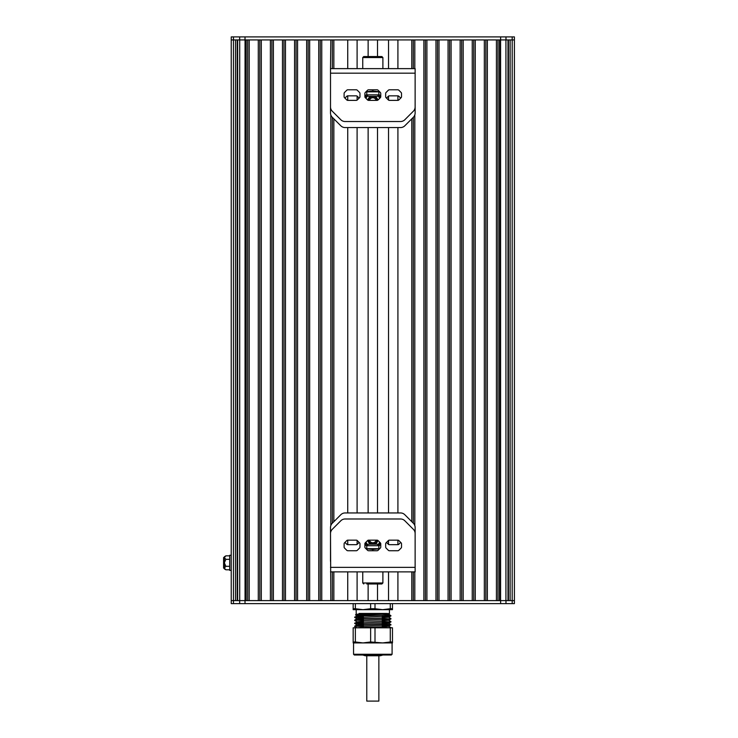 <?xml version="1.0" encoding="UTF-8"?>
<svg xmlns="http://www.w3.org/2000/svg" width="738" height="738" viewBox="0 0 738 738"><rect width="100%" height="100%" fill="white"/><g stroke="black" fill="none" stroke-linecap="round" stroke-linejoin="round"><path stroke-width="1.11" d="M231.225 557.531L231.234 39.926L231.234 600.603L231.234 39.926L231.234 600.603L231.234 39.926L231.234 600.603L500.622 600.603L499.441 600.603L499.441 39.926L500.622 39.926L245.016 39.926L246.197 39.926L246.197 600.603L245.016 600.603L245.016 603.619L514.404 603.619L514.404 39.926L500.622 39.926L500.622 36.9L231.234 36.9L231.234 39.926L245.016 39.926L245.016 36.9M231.225 555.262L231.225 570.373L229.712 570.373L229.712 555.262L231.225 555.262M224.352 568.112L223.596 568.112L223.596 557.531L224.352 557.531M225.256 569.441L224.352 568.86L224.352 557.587L225.865 555.843L224.352 556.775M229.712 569.801L225.865 569.801L224.352 568.057L225.865 566.314L224.352 562.817L225.865 559.33L224.352 557.587M229.712 555.843L225.865 555.843M229.712 566.314L225.865 566.314M229.712 559.33L225.865 559.33M368.133 600.603L368.133 583.979M368.133 512.947L368.133 127.573M368.133 56.549L368.133 39.926M357.1 600.603L357.1 571.885M357.1 544.423L357.1 540.41M357.1 512.947L357.1 127.573M357.1 100.11L357.1 96.106M357.1 68.634L357.1 39.926M347.736 600.603L347.736 571.885L347.727 600.603L333.844 600.603L333.844 571.885M347.736 544.681L347.736 540.151L347.727 544.681M347.736 512.947L347.736 127.573L347.727 512.947M347.736 100.368L347.736 95.839L347.727 100.368M347.736 68.634L347.736 39.926L347.727 68.634M333.844 521.692L333.844 118.827M333.844 68.634L333.844 39.926L347.727 39.926M332.34 600.603L332.34 571.885M332.34 523.205L332.34 117.314M332.34 68.634L332.34 39.926M415.134 73.173L330.504 73.173L330.504 106.936A6.042 6.042 0 0 0 332.275 111.207L340.827 119.759A6.042 6.042 0 0 0 345.098 121.53L400.54 121.53A6.042 6.042 0 0 0 404.811 119.759L413.363 111.207A6.042 6.042 0 0 0 415.134 106.936L415.134 68.634L330.504 68.634L330.827 39.926L321.759 39.926L321.759 600.603L330.827 600.603L330.504 533.583A6.042 6.042 0 0 1 332.275 529.312L340.827 520.76A6.042 6.042 0 0 1 345.098 518.989L400.54 518.989A6.042 6.042 0 0 1 404.811 520.76L413.363 529.312A6.042 6.042 0 0 1 415.134 533.583L415.134 571.885L330.504 571.885M330.827 525.594L330.827 114.925M320.246 600.603L320.246 39.926M318.733 600.603L318.733 39.926L309.665 39.926L309.665 600.603L318.733 600.603M308.152 600.603L308.152 39.926M306.648 600.603L306.648 39.926L297.58 39.926L297.58 600.603L306.648 600.603M296.067 600.603L296.067 39.926M294.554 600.603L294.554 39.926L285.486 39.926L285.486 600.603L294.554 600.603M283.973 600.603L283.973 39.926M282.46 600.603L282.46 39.926L273.401 39.926L273.401 600.603L282.46 600.603M271.888 600.603L271.888 39.926M270.376 600.603L270.376 39.926L261.307 39.926L261.307 600.603L270.376 600.603M259.794 600.603L259.794 39.926M258.282 600.603L258.282 39.926L249.213 39.926L249.213 600.603L258.282 600.603M247.71 600.603L247.71 39.926M237.654 600.603L237.654 39.926M237.202 600.603L237.202 39.926M235.514 600.603L235.514 39.926M500.622 603.619L500.622 600.603L514.404 600.603L514.404 36.9L500.622 36.9M510.124 600.603L510.124 39.926M508.436 600.603L508.436 39.926M507.984 600.603L507.984 39.926M497.938 600.603L497.938 39.926M496.425 600.603L496.425 39.926L487.357 39.926L487.357 600.603L496.425 600.603M485.844 600.603L485.844 39.926M484.331 600.603L484.331 39.926L475.263 39.926L475.263 600.603L484.331 600.603M473.75 600.603L473.75 39.926M472.246 600.603L472.246 39.926L463.178 39.926L463.178 600.603L472.246 600.603M461.665 600.603L461.665 39.926M460.152 600.603L460.152 39.926L451.084 39.926L451.084 600.603L460.152 600.603M449.571 600.603L449.571 39.926M448.058 600.603L448.058 39.926L438.99 39.926L438.99 600.603L448.058 600.603M437.486 600.603L437.486 39.926M435.974 600.603L435.974 39.926L426.905 39.926L426.905 600.603L435.974 600.603M425.392 600.603L425.392 39.926M414.811 571.885L414.811 600.603L423.88 600.603L423.88 39.926L414.811 39.926L414.811 68.634M414.811 525.594L414.811 114.925M413.298 600.603L413.298 571.885M413.298 523.205L413.298 117.314M413.298 68.634L413.298 39.926M397.911 600.603L397.911 571.885L397.911 600.603L411.795 600.603L411.795 571.885M411.795 521.692L411.795 118.827M411.795 68.634L411.795 39.926L397.911 39.926L397.911 68.634L397.911 39.926M397.911 544.681L397.911 540.151L397.911 544.681M397.911 512.947L397.911 127.573L397.911 512.947M397.911 100.368L397.911 95.839L397.911 100.368M388.539 600.603L388.539 571.885M388.539 544.423L388.539 540.419M388.539 512.947L388.539 127.573M388.539 100.11L388.539 96.097M388.539 68.634L388.539 39.926M377.505 600.603L377.505 583.979M377.505 512.947L377.505 127.573M377.505 56.549L377.505 39.926M372.552 613.453L388.622 614.2L385.559 614.523M363.373 615.289L357.026 615.76L388.622 617.217L382.266 617.688M363.373 618.306L357.026 618.776L388.612 620.243L382.266 620.713M363.373 621.331L357.026 621.802L388.612 623.259L382.266 623.739M363.373 624.348L357.026 624.828L388.612 626.285L382.266 626.756M363.373 627.374L357.026 627.798M390.956 627.807L354.683 626.138L363.373 625.649M382.266 625.123L389.784 624.8M388.612 623.259L390.937 624.606L359.849 623.49L354.701 623.093L363.373 622.623M382.266 622.097L389.784 621.774M354.683 620.095L390.956 621.95L354.683 620.095L363.373 619.597M382.266 619.071L389.784 618.758M357.026 618.776L354.701 617.438L390.956 618.933L358.17 617.374L354.701 617.051L363.373 616.581M382.266 616.055L389.784 615.732M364.969 609.671L356.196 609.671L356.196 614.2L355.522 614.892L390.956 615.713L388.622 614.2M389.526 615.713L390.024 615.713C391.786 615.234 389.018 614.726 381.731 614.2L358.982 613.453L386.334 613.453L389.443 613.758L388.622 614.247M386.334 613.453C391.352 613.702 390.181 613.951 382.801 614.2M388.622 617.272L390.937 615.926L382.266 616.396M363.373 616.922L355.854 617.245M388.612 620.289L390.937 618.951L382.266 619.422M363.373 619.948L355.854 620.271M390.956 621.95L382.266 622.448M357.026 624.828L354.701 623.481L390.937 624.957L382.266 625.464M363.373 625.99L355.854 626.313M354.683 626.138L389.526 627.807M356.196 614.2L381.731 614.2M353.17 603.619L353.17 608.73L355.356 608.73L355.356 603.619M370.633 603.619L370.633 608.73L375.005 608.73L375.005 603.619M390.282 603.619L390.282 608.73L392.468 608.73L392.468 603.619M375.005 608.73L382.644 609.671L390.282 608.73M355.356 608.73L362.995 609.671L392.468 609.671L392.468 608.73M370.633 608.73L362.995 609.671L353.17 609.671L353.17 608.73M389.443 613.758L389.443 609.671L372.819 609.671M363.373 615.188L363.373 616.184M363.373 617.909L363.373 619.2M363.373 620.935L363.373 622.226M363.373 623.951L363.373 626.627M363.373 626.977L363.373 627.807M355.356 627.807L355.356 641.977L362.995 642.918L353.17 642.918L353.17 627.807L392.468 627.807L392.468 642.918L382.644 642.918L390.282 641.977L390.282 627.807M372.819 654.255L392.09 654.255L392.09 642.918L353.548 642.918L353.548 654.255L372.819 654.255M353.548 654.255L354.305 655.003L391.334 655.003L392.09 654.255M370.633 641.977L362.995 642.918L382.644 642.918L370.633 641.977L370.633 627.807M375.005 627.807L375.005 641.977M392.468 641.977L390.282 641.977M355.356 641.977L353.17 641.977M231.243 39.926L231.234 603.619L245.016 603.619M362.755 655.003L365.264 655.759L380.374 655.759L382.884 655.003M377.708 655.759L366.777 655.759L366.777 701.1L367.93 701.1M378.862 655.759L378.862 701.1L366.777 701.1M378.105 540.594A1.513 1.513 0 0 0 377.035 540.151L368.613 540.151A1.513 1.513 0 0 0 367.542 540.594L365.328 542.808A1.513 1.513 0 0 0 364.886 543.878L364.886 547.006A1.513 1.513 0 0 0 365.328 548.076L367.542 550.29A1.513 1.513 0 0 0 368.613 550.732L377.035 550.732A1.513 1.513 0 0 0 378.105 550.29L380.31 548.076A1.513 1.513 0 0 0 380.753 547.006L380.753 543.878A1.513 1.513 0 0 0 380.31 542.808L378.105 540.594M357.321 540.594A1.513 1.513 0 0 0 356.251 540.151L347.829 540.151A1.513 1.513 0 0 0 346.768 540.594L344.554 542.808A1.513 1.513 0 0 0 344.111 543.878L344.111 547.006A1.513 1.513 0 0 0 344.554 548.076L346.768 550.29A1.513 1.513 0 0 0 347.829 550.732L356.251 550.732A1.513 1.513 0 0 0 357.321 550.29L359.535 548.076A1.513 1.513 0 0 0 359.978 547.006L359.978 543.878A1.513 1.513 0 0 0 359.535 542.808L357.321 540.594M398.88 540.594A1.513 1.513 0 0 0 397.81 540.151L389.396 540.151A1.513 1.513 0 0 0 388.326 540.594L386.112 542.808A1.513 1.513 0 0 0 385.67 543.878L385.67 547.006A1.513 1.513 0 0 0 386.112 548.076L388.326 550.29A1.513 1.513 0 0 0 389.396 550.732L397.81 550.732A1.513 1.513 0 0 0 398.88 550.29L401.094 548.076A1.513 1.513 0 0 0 401.537 547.006L401.537 543.878A1.513 1.513 0 0 0 401.094 542.808L398.88 540.594M352.524 571.885L393.114 571.885M378.862 546.157A9.068 9.068 0 0 0 380.753 543.786M364.895 543.786A9.068 9.068 0 0 0 366.777 546.148M377.293 540.17A4.529 4.529 0 0 1 368.354 540.17A4.529 4.529 0 0 0 377.293 540.17M369.507 540.151A3.404 3.404 0 0 0 376.14 540.151M377.828 540.373A5.101 5.101 0 0 1 374.59 544.183M371.057 544.183A5.101 5.101 0 0 1 367.819 540.373M365.993 542.144A7.371 7.371 0 0 0 367.736 544.727M377.902 544.727A7.371 7.371 0 0 0 379.655 542.144M365.458 542.679L365.458 543.648L367.589 544.884M378.05 544.884L380.19 543.648L380.19 542.679M366.777 545.696L368.29 544.183L377.358 544.183L378.862 545.696L366.777 545.696L366.777 548.685M363.751 583.979L362.745 582.974L382.893 582.974L381.887 583.979L366.777 583.979M372.819 583.979L381.887 583.979M382.893 571.885L382.893 582.974M379.618 548.685L366.02 548.685M365.947 548.685L379.701 548.685M372.819 550.732L372.819 549.432L379.59 548.795M366.057 548.795L372.819 549.432M359.148 542.421L357.321 544.238A1.513 1.513 0 0 1 356.251 544.681L347.829 544.681A1.513 1.513 0 0 1 346.768 544.238L344.941 542.421M400.706 542.421L398.88 544.238A1.513 1.513 0 0 1 397.81 544.681L389.396 544.681A1.513 1.513 0 0 1 388.326 544.238L386.5 542.421M415.134 561.304L415.134 527.541A6.042 6.042 0 0 0 413.363 523.27L404.811 514.718A6.042 6.042 0 0 0 400.54 512.947L345.098 512.947A6.042 6.042 0 0 0 340.827 514.718L332.275 523.27A6.042 6.042 0 0 0 330.504 527.541L330.504 561.304M367.542 99.934A1.513 1.513 0 0 0 368.603 100.377L377.026 100.377A1.513 1.513 0 0 0 378.096 99.934L380.31 97.72A1.513 1.513 0 0 0 380.753 96.65L380.753 93.523A1.513 1.513 0 0 0 380.31 92.453L378.096 90.239A1.513 1.513 0 0 0 377.026 89.796L368.603 89.796A1.513 1.513 0 0 0 367.542 90.239L365.328 92.453A1.513 1.513 0 0 0 364.886 93.523L364.886 96.65A1.513 1.513 0 0 0 365.328 97.72L367.542 99.934M388.317 99.934A1.513 1.513 0 0 0 389.387 100.377L397.81 100.377A1.513 1.513 0 0 0 398.871 99.934L401.085 97.72A1.513 1.513 0 0 0 401.527 96.65L401.527 93.523A1.513 1.513 0 0 0 401.085 92.453L398.871 90.239A1.513 1.513 0 0 0 397.81 89.796L389.387 89.796A1.513 1.513 0 0 0 388.317 90.239L386.103 92.453A1.513 1.513 0 0 0 385.66 93.523L385.66 96.65A1.513 1.513 0 0 0 386.103 97.72L388.317 99.934M346.759 99.934A1.513 1.513 0 0 0 347.829 100.377L356.251 100.377A1.513 1.513 0 0 0 357.312 99.934L359.526 97.72A1.513 1.513 0 0 0 359.969 96.65L359.969 93.523A1.513 1.513 0 0 0 359.526 92.453L357.312 90.239A1.513 1.513 0 0 0 356.251 89.796L347.829 89.796A1.513 1.513 0 0 0 346.759 90.239L344.545 92.453A1.513 1.513 0 0 0 344.102 93.523L344.102 96.65A1.513 1.513 0 0 0 344.545 97.72L346.759 99.934M393.123 68.634L352.524 68.634M330.504 73.173L330.504 68.634M366.777 94.372A9.068 9.068 0 0 0 364.886 96.733M380.753 96.733A9.068 9.068 0 0 0 378.862 94.372M368.354 100.35A4.529 4.529 0 0 1 377.284 100.35A4.529 4.529 0 0 0 368.354 100.35M376.131 100.377A3.404 3.404 0 0 0 369.498 100.377M367.81 100.147A5.101 5.101 0 0 1 371.057 96.346M374.581 96.346A5.101 5.101 0 0 1 377.819 100.147M379.655 98.375A7.371 7.371 0 0 0 377.902 95.792M367.736 95.792A7.371 7.371 0 0 0 365.983 98.375M380.181 97.84L380.181 96.872L378.05 95.645M367.589 95.645L365.448 96.872L365.448 97.84M378.862 94.833L377.358 96.346L368.29 96.346L366.777 94.833L378.862 94.833L378.862 91.835M381.887 56.549L382.893 57.555L362.745 57.555L363.751 56.549L381.887 56.549M362.745 68.634L362.745 57.555M366.777 56.549L367.589 56.549M366.02 91.835L379.618 91.835M379.701 91.835L365.937 91.835M372.819 89.796L372.819 91.097L366.048 91.724M379.581 91.724L372.819 91.097M386.491 98.108L388.317 96.281A1.513 1.513 0 0 1 389.387 95.839L397.81 95.839A1.513 1.513 0 0 1 398.871 96.281L400.697 98.108M344.932 98.108L346.759 96.281A1.513 1.513 0 0 1 347.829 95.839L356.251 95.839A1.513 1.513 0 0 1 357.312 96.281L359.138 98.108M330.504 79.215L330.504 112.979A6.042 6.042 0 0 0 332.275 117.259L340.827 125.801A6.042 6.042 0 0 0 345.098 127.573L400.54 127.573A6.042 6.042 0 0 0 404.811 125.801L413.363 117.259A6.042 6.042 0 0 0 415.134 112.979L415.134 79.215M245.053 600.603L245.053 39.926M239.712 600.603L239.712 39.926M233.448 603.619L233.439 36.9M231.234 600.603L231.234 568.112M514.395 600.603L514.395 39.926M512.181 600.603L512.19 36.9M505.927 600.603L505.927 39.926M500.585 600.603L500.585 39.926M239.666 36.9L239.666 39.926M505.982 36.9L505.982 39.926M512.2 603.619L512.2 600.603M505.973 603.619L505.973 600.603M239.666 603.619L239.666 600.603M330.504 567.356L415.134 567.356M357.026 615.704L354.683 617.42M388.622 617.217L390.937 618.555M357.026 618.73L354.701 620.068M388.612 620.243L390.937 621.58M357.026 621.756L354.683 623.462M357.026 624.772L354.701 626.119M388.612 626.285L390.937 627.623M355.522 614.892L357.026 615.76M354.701 620.464L357.026 621.802M390.937 621.977L388.622 623.315M390.956 624.625L388.622 626.341M354.701 626.507L357.026 627.844M382.266 613.453L382.266 614.247M382.266 615.529L382.266 616.793M382.266 618.435L382.266 621.11M382.266 621.461L382.266 624.136M382.266 624.477L382.266 627.152M378.862 545.696L378.862 548.685M362.745 571.885L362.745 582.974M366.777 94.833L366.777 91.835M382.893 68.634L382.893 57.555"/></g></svg>
